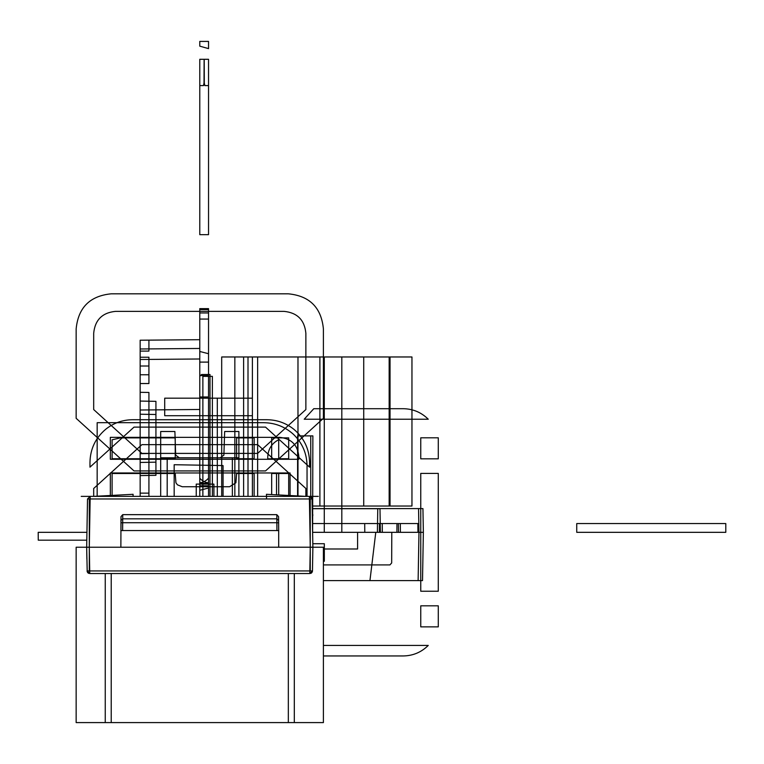 <?xml version="1.0" encoding="UTF-8"?>
<svg xmlns="http://www.w3.org/2000/svg" width="764" height="764" viewBox="0 0 764 764"><rect width="100%" height="100%" fill="white"/><g stroke="black" fill="none" stroke-linecap="round" stroke-linejoin="round"><path stroke-width="1.15" d="M312.037 498.959L309.41 498.959L312.037 498.959L309.41 498.959L312.037 498.959L312.877 547.234L310.251 547.234L312.877 547.234L312.466 570.947L309.84 570.947L312.466 570.947L309.84 570.947L310.251 547.215L89.302 547.234L90.142 498.959L309.41 498.959L309.41 496.38L312.037 498.959C312.552 498.128 311.674 497.269 309.41 496.38L309.41 498.959L309.41 496.38L312.037 498.959L309.41 496.38L90.142 496.38L309.41 496.38L309.41 498.959L90.142 498.959L90.142 496.38L90.142 498.959L87.516 498.959L90.142 496.38L90.142 498.959L90.142 496.38L87.516 498.959L90.142 496.38L309.41 496.38L90.142 496.38L87.516 498.959L309.41 498.959L310.251 547.234L310.251 498.959L89.302 498.959L89.302 547.234L76.152 547.234L86.676 547.234L76.152 547.234L86.676 547.234L76.152 547.234L86.676 547.234L76.152 547.234L76.152 722.591L76.152 547.234L76.152 722.591L76.152 547.234L86.676 547.234L87.211 571.701M312.877 547.234L323.401 547.234L323.401 722.591L323.401 547.234L323.401 722.591L323.401 547.234L310.251 547.215L310.251 570.947L89.302 570.947L89.302 547.234L120.865 547.234L89.302 547.234L89.713 570.947L89.302 547.234L310.251 547.234L309.41 498.959L310.251 547.253L312.887 547.253M278.994 496.38L289.05 496.38M289.155 496.38L294.751 496.314M294.312 722.591L294.312 573.535L294.312 722.591L294.312 573.535L294.312 722.591L105.251 722.591L105.251 573.535L105.251 722.591L294.312 722.591L105.251 722.591L105.251 573.535L105.251 722.591L323.401 722.591L76.152 722.591M288.334 722.591L111.219 722.591L111.219 573.535L111.219 722.591L288.334 722.591L288.334 573.535M104.802 496.314L110.398 496.38M110.503 496.38L120.559 496.38M90.219 496.38L81.223 496.38L90.219 496.38M122.746 514.659L120.989 516.607L120.865 547.234L278.688 547.234L120.865 547.234L278.688 547.234L278.688 530.569L120.865 530.569L278.688 530.569L278.564 516.607L276.807 514.659L122.746 514.659L122.622 530.569L122.689 522.719L120.932 522.719L122.689 522.719L122.689 518.823L276.864 518.823L122.708 518.823L122.689 522.719L122.746 514.659L276.807 514.659L276.864 522.719L122.689 522.719L276.864 522.719L276.864 518.823L278.602 520.389L276.835 518.823L276.807 514.659L276.845 518.823L278.602 520.389L276.845 518.823L122.708 518.823L120.96 520.38L122.727 518.823L122.746 514.659L120.989 516.607M120.865 530.579L122.622 530.579L122.689 522.719L276.864 522.719L276.931 530.579L278.688 530.579M122.708 518.823L276.845 518.823L276.845 514.659L122.708 514.659L122.708 518.823L120.96 520.389L122.708 518.823L120.96 520.389L120.941 521.65M122.622 530.569L122.622 522.719L276.931 522.719L276.931 530.569M278.621 522.719L276.864 522.719L278.621 522.719L276.864 522.719L276.835 518.823L276.864 522.719L278.621 522.719L278.612 521.65M278.602 520.38L278.612 521.478L278.602 520.38L276.845 518.823M276.807 514.659L278.564 516.607M312.342 571.701L312.466 570.947L309.84 573.535L309.84 570.947L89.713 570.947L89.713 573.535L309.84 573.535L89.713 573.535L87.086 570.947L89.713 573.535L87.086 570.947L89.713 573.535L89.713 570.947L87.086 570.947L89.713 570.947L89.713 573.535L89.302 547.215L86.676 547.215L89.302 547.234L90.142 498.959L89.302 547.253L86.676 547.253L86.876 559.076M309.84 573.535L89.713 573.535L309.84 573.535L312.466 570.947L309.84 573.535L312.466 570.947L309.84 570.947L309.84 573.535L89.713 573.535L309.84 573.535L309.84 570.947L87.086 570.947L309.84 570.947L309.84 573.535M111.219 722.591L111.219 573.535M87.545 572.398L88.089 572.971M88.137 573.01L88.834 573.382M87.516 498.959L90.142 498.959L87.516 498.959L86.676 547.234M266.493 496.38L266.455 494.298L306.087 496.38M266.531 496.38L266.531 498.691M309.334 496.38L318.33 496.38L309.334 496.38M133.06 496.38L133.098 494.298L93.466 496.38M312.677 559.028L312.877 547.253M310.719 573.382L311.416 573.01M311.464 572.971L312.008 572.398M312.466 523.56L382.239 523.56L382.315 532.327L312.619 532.327L364.781 532.327L364.705 523.56L312.466 523.56L364.705 523.56L364.781 532.327L312.619 532.327L324.28 532.327L324.28 356.969L234.844 356.969L234.844 496.38L234.844 398.178L199.776 398.178L252.387 398.178L199.776 398.178L199.776 496.38L199.776 398.178L234.844 398.178L234.844 496.38L234.844 415.712L199.776 415.712L199.776 496.38L199.776 398.178L199.776 496.38L199.776 415.712L199.776 496.38L199.776 415.712L164.709 415.712L164.709 398.178L217.31 398.178L217.31 496.38L217.31 398.178L164.709 398.178L164.709 415.712L234.844 415.712L234.844 496.38L234.844 356.969L411.958 356.969L411.958 506.026L312.161 506.026L363.731 506.026L363.731 356.969L248.004 356.969L248.004 496.38M252.387 398.178L252.387 415.712L217.31 415.712L252.387 415.712L252.387 398.178M148.923 340.142L148.923 351.096L140.156 351.096L140.156 414.222L148.923 414.374L148.923 475.447L140.156 475.6L140.156 493.133L148.923 493.133L148.923 496.38L148.923 409.934L199.776 409.485L140.156 410.01L140.156 496.38L140.156 453.673L140.156 496.38L140.156 462.449L155.932 462.172L155.932 401.348L140.156 401.071L140.156 383.538L148.923 383.538L148.923 366.004L140.156 366.004L140.156 348.986L199.776 348.46L148.923 348.909L148.923 351.096L140.156 351.096L140.156 414.222L148.923 414.374L148.923 475.447L140.156 475.6L140.156 493.133L148.923 493.133L140.156 493.133L140.156 475.6L155.932 475.323L155.932 414.499L140.156 414.222L140.156 359.5L199.776 358.984L199.776 496.38L199.776 339.693L148.923 340.142M278.707 458.83L278.707 439.692C271.726 443.387 268.078 449.184 267.753 457.082L267.753 458.83L278.707 458.83M278.707 494.289L278.707 473.413L276.52 473.413L276.52 494.26M438.288 605.823L420.754 605.823L420.754 626.862L438.288 626.862L438.288 605.823M438.288 437.801L420.754 437.801L420.754 458.83L438.288 458.83L438.288 437.801M438.288 473.413L420.754 473.413L420.754 591.24L438.288 591.24L438.288 473.413M313.784 408.702L304.215 419.226L428.26 419.226C421.317 412.359 412.971 408.845 403.211 408.702L313.784 408.702M323.401 655.951L403.211 655.951C412.971 655.808 421.317 652.294 428.26 645.427L323.401 645.427M379.364 532.327L379.441 523.56L398.388 523.56L398.502 532.327L379.364 532.327L379.441 523.56L400.317 523.56L400.403 532.327L379.364 532.327M208.543 496.38L208.543 308.637L199.776 308.637L199.776 496.38L199.776 483.325L208.543 483.325L208.543 496.38L208.543 362.107L199.776 362.107L199.776 482.619C202.708 482.762 205.631 481.282 208.543 478.188L208.543 396.974L199.776 396.974L199.776 478.226C202.689 481.32 205.612 482.791 208.543 482.657L208.543 397.07L199.776 397.07L199.776 496.38L199.776 483.325L208.543 483.325L208.543 496.38L208.543 488.024L199.776 490.287L199.776 496.38L199.776 339.693L140.156 340.219L140.156 357.227L148.923 357.227L148.923 374.771L140.156 374.771L140.156 392.304L148.923 392.457L148.923 453.52L140.156 453.673L148.923 453.52L148.923 392.457L140.156 392.304L140.156 374.771L148.923 374.771L148.923 357.227L140.156 357.227L140.156 340.219L199.776 339.693L199.776 496.38L199.776 309.592L208.543 309.592L208.543 496.38L208.543 375.611L199.776 375.592L199.776 496.38L199.776 376.26L201.534 374.503L209.995 374.503L209.995 496.38M112.098 458.753L112.098 439.806L120.511 437.877L175.223 437.877L175.223 458.753L112.098 458.753M297.979 495.273L297.979 356.969L221.694 356.969L221.694 496.38L221.694 356.969L390.041 356.969L390.041 506.026L312.161 506.026L319.896 506.026L319.896 356.969L243.62 356.969L243.62 496.38M396.898 532.327L396.974 523.56L417.86 523.56L417.937 532.327L396.898 532.327M307.042 496.38L307.042 465.572C306.794 453.367 302.305 442.986 293.567 434.449C285.144 426.799 275.241 422.874 263.866 422.693L97.162 422.693L97.162 495.779M110.341 494.633L110.341 472.973L290.081 472.973L290.081 494.68M110.341 437.352L279.567 437.352C291.285 438.498 297.712 444.925 298.858 456.643L298.858 459.269L110.341 459.269L110.341 437.352M271.669 458.753L271.669 437.877L288.687 437.877L288.687 458.753L271.669 458.753M254.135 437.877L254.135 458.753L236.601 458.753L236.601 437.877L254.135 437.877M271.669 494.241L271.669 473.489L288.687 473.489L288.687 494.604M112.098 494.547L112.098 473.489L175.223 473.489L175.93 482.791L177.439 484.834L182.243 486.735L229.592 486.735L235.895 482.781L236.601 473.489L254.135 473.489L254.135 496.38M208.543 485.77L199.776 485.77L199.776 319.065L208.543 319.065L208.543 485.77M323.401 564.911L389.917 564.911L391.674 562.953L391.789 532.327L423.361 532.327L422.511 580.602L323.401 580.602L418.128 580.602L418.968 532.327L377.387 532.327L377.779 508.604L418.557 508.604L418.968 532.327L312.619 532.327L357.6 532.327L357.6 548.991L323.401 548.991M202.871 496.38L202.871 376.385L212.373 376.346L212.373 496.38M86.8 540.177L38.267 540.177L38.2 532.327L86.934 532.327M312.209 508.604L422.941 508.604L423.361 532.327L312.619 532.327L375.773 532.327L369.948 580.602L323.401 580.602M93.685 496.333L93.685 488.492L141.913 444.648L257.64 444.648L305.867 488.492L305.867 496.333M89.971 467.157L89.971 462.421C90.238 448.965 95.51 437.896 105.785 429.206C113.664 422.979 122.622 419.818 132.669 419.722L266.884 419.722C276.921 419.818 285.879 422.979 293.758 429.196C304.034 437.887 309.315 448.955 309.582 462.421L309.582 467.157L265.538 427.114L134.015 427.114L89.971 467.157M576.744 532.327L725.8 532.327L725.8 523.56L576.744 523.56L576.744 532.327L725.8 532.327L725.8 523.56L576.744 523.56L576.744 532.327M76.152 328.892C78.234 307.586 89.923 295.897 111.219 293.815L288.334 293.815C309.63 295.897 321.329 307.586 323.401 328.892L323.401 418.319L265.538 470.93L134.015 470.93L76.152 418.319L76.152 328.892M283.95 311.359L115.603 311.359C102.29 312.657 94.984 319.963 93.685 333.276L93.685 409.552L141.913 453.396L257.64 453.396L305.867 409.552L305.867 333.276C304.569 319.963 297.263 312.657 283.95 311.359M232.361 457.798L232.361 496.38L232.361 457.798L167.192 457.798L232.361 457.798M167.192 496.38L167.192 457.798L167.192 496.38M199.776 59.296L204.217 59.296L204.303 83.018L204.828 85.597L208.543 85.597L208.543 234.653L199.776 234.653L199.776 59.296M199.776 46.155L199.776 41.409L208.543 41.409L208.543 48.619L199.776 46.155M223.059 496.38L223.059 465.572L174.163 464.722L174.163 496.38M196.243 496.38L196.243 484.109L213.91 484.109L213.91 496.38M312.209 508.69L379.985 508.69L380.405 532.327L312.619 532.327L312.581 529.949M310.747 496.743L310.747 435.881L297.597 435.881L297.597 495.234L297.597 435.881L312.868 435.881L312.619 532.327L341.814 532.327L341.814 356.969L252.387 356.969L252.387 496.38M312.38 518.785L312.868 514.793L312.314 514.793M312.82 543.729L324.328 543.729L324.328 561.263L323.401 561.263M160.679 457.798L220.204 457.798L223.881 455.153L224.664 431.498L238.884 431.498L238.884 496.38L238.884 457.798L179.349 457.798L175.672 455.153L174.889 431.498L160.679 431.498L160.679 496.38L160.679 457.798M257.64 496.38L257.64 356.969L389.162 356.969L389.162 506.026L312.161 506.026M204.112 59.296L208.543 59.296L208.543 234.653L199.776 234.653L199.776 85.597L203.501 85.597L204.017 83.018L204.112 59.296M208.543 312.953L208.543 353.732L199.776 351.469L199.776 312.953L208.543 312.953M120.96 520.38L120.951 521.382"/></g></svg>
